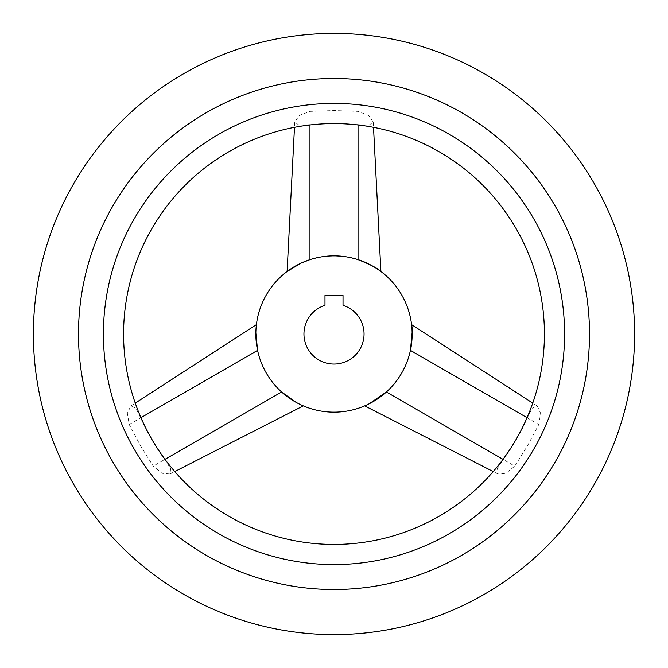 <?xml version="1.0" encoding="UTF-8"?>
<svg xmlns="http://www.w3.org/2000/svg" width="668" height="668" viewBox="0 0 668 668"><rect width="100%" height="100%" fill="white"/><g stroke="black" fill="none" stroke-linecap="round" stroke-linejoin="round"><path stroke-width="0.5" stroke-dasharray="3.34 2.5" d="M334 78.49A255.51 255.51 0 0 1 589.51 334A255.51 255.51 0 0 1 334 589.51A255.51 255.51 0 0 1 78.49 334A255.51 255.51 0 0 1 334 78.49A255.51 255.51 0 0 0 78.49 334A255.51 255.51 0 0 0 334 589.51A255.51 255.51 0 0 0 589.51 334A255.51 255.51 0 0 0 334 78.49A255.51 255.51 0 0 0 78.49 334A255.51 255.51 0 0 0 334 589.51A255.51 255.51 0 0 0 589.51 334A255.51 255.51 0 0 0 334 78.49M514.769 466.13L527.52 445.731L538.809 424.489L540.621 413.292L537.214 406.01L532.212 408.198L527.328 417.859C520.84 432.613 512.824 446.5 503.288 459.492L497.359 468.56L497.977 473.988L505.985 473.295L514.769 466.13L386.388 391.999C398.746 380.635 406.762 366.757 410.428 350.366C406.762 366.757 398.746 380.635 386.388 391.999L386.354 392.024M334 123.329L368.845 125.25L373.245 122.002L368.636 115.414L358.04 111.381L334 110.537L309.96 111.381L299.364 115.414L294.755 122.002L299.155 125.25L334 123.329M334 103.415A230.585 230.585 0 0 1 564.585 334A230.585 230.585 0 0 1 334 564.585A230.585 230.585 0 0 1 103.415 334A230.585 230.585 0 0 1 334 103.415M140.672 417.859L135.788 408.198L130.786 406.01L127.379 413.292L129.191 424.489L140.48 445.731L153.231 466.13L162.015 473.295L170.023 473.988L170.641 468.56L164.712 459.492C155.176 446.5 147.16 432.613 140.672 417.859L140.948 417.7M129.191 424.489L257.572 350.366C261.238 366.757 269.254 380.635 281.612 391.999C269.254 380.635 261.238 366.757 257.572 350.366L257.572 350.333M256.971 347.218L256.721 345.665M256.228 341.699L256.153 340.956M255.852 332.722L255.894 331.278M255.961 329.691L255.852 332.973M295.815 402.194L298.713 403.739M299.206 403.981L296.3 402.462M288.985 397.886L281.612 391.999L153.231 466.13M309.96 111.381L309.96 259.635L321.834 256.796L334 255.844A78.156 78.156 0 0 0 255.844 334A78.156 78.156 0 0 0 334 412.156A78.156 78.156 0 0 0 412.156 334A78.156 78.156 0 0 0 334 255.844L325.291 256.328L316.69 257.781L309.96 259.635L301.017 263.142M290.789 268.878L301.176 263.067M334 364.06A30.06 30.06 0 0 0 343.018 305.326L343.018 295.523L324.982 295.523L324.982 305.326A30.06 30.06 0 0 0 334 364.06M358.04 111.381L358.04 259.635L346.166 256.796L334 255.844L346.166 256.796L358.073 259.643M361.071 260.679L366.899 263.108M374.18 266.966L377.211 268.878M412.006 329.14L412.139 332.413M383.958 394.103L382.739 395.097M379.558 397.502L378.948 397.936M371.967 402.311L368.794 403.981M366.882 404.9L369.287 403.739M410.428 350.366L538.809 424.489M373.245 122.002L373.512 127.321M294.755 122.002L294.488 127.321M130.786 406.01L135.253 403.113M170.023 473.988L174.774 471.558M537.214 406.01L532.747 403.113M497.977 473.988L493.226 471.558"/><path stroke-width="1" d="M334 634.6A300.6 300.6 0 0 0 634.6 334A300.6 300.6 0 0 0 334 33.4A300.6 300.6 0 0 0 33.4 334A300.6 300.6 0 0 0 334 634.6M334 123.58A210.42 210.42 0 0 1 544.42 334A210.42 210.42 0 0 1 334 544.42A210.42 210.42 0 0 1 123.58 334A210.42 210.42 0 0 1 334 123.58M334 589.51A255.51 255.51 0 0 1 78.49 334A255.51 255.51 0 0 1 334 78.49A255.51 255.51 0 0 1 589.51 334A255.51 255.51 0 0 1 334 589.51M334 103.415A230.585 230.585 0 0 0 103.415 334A230.585 230.585 0 0 0 334 564.585A230.585 230.585 0 0 0 564.585 334A230.585 230.585 0 0 0 334 103.415M257.572 350.333L256.971 347.218M256.721 345.665L256.228 341.699M256.153 340.956L255.852 332.722M255.894 331.278L255.961 329.691M255.852 332.973L257.572 350.366L140.948 417.7M164.988 459.342L281.612 391.999L295.815 402.194M298.713 403.739L299.206 403.981M296.3 402.462L288.985 397.886M334 255.844A78.156 78.156 0 0 0 255.844 334A78.156 78.156 0 0 0 334 412.156A78.156 78.156 0 0 0 412.156 334A78.156 78.156 0 0 0 334 255.844M301.017 263.142L287.098 271.484L290.789 268.878M301.176 263.067L309.96 259.635L309.96 124.958M334 364.06A30.06 30.06 0 0 0 343.018 305.326L343.018 295.523L324.982 295.523L324.982 305.326A30.06 30.06 0 0 0 334 364.06M358.073 259.643L361.071 260.679M366.899 263.108L374.18 266.966M377.211 268.878L380.902 271.484L373.512 127.321M358.04 259.635C371.825 263.785 384.2 273.972 380.393 271.108C377.62 268.277 370.172 264.453 358.04 259.635L358.04 124.958M412.139 332.413L410.428 350.366C412.315 337.449 412.732 329.082 411.663 325.266C411.087 320.54 413.726 336.346 410.428 350.366L527.052 417.7M532.747 403.113L411.597 324.64L412.006 329.14M386.354 392.024L383.958 394.103M382.739 395.097L379.558 397.502M378.948 397.936L371.967 402.311M368.794 403.981L366.882 404.9M369.287 403.739L386.388 391.999L503.012 459.342M294.488 127.321L287.098 271.484M135.253 403.113L256.403 324.64M174.774 471.558L303.305 405.877M493.226 471.558L364.695 405.877"/></g></svg>
